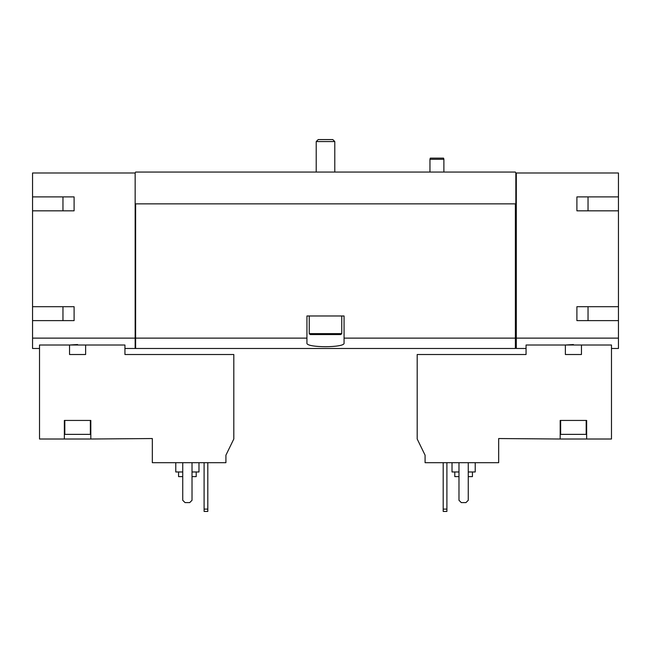 <?xml version="1.0" encoding="UTF-8"?>
<svg xmlns="http://www.w3.org/2000/svg" width="651" height="651" viewBox="0 0 651 651"><rect width="100%" height="100%" fill="white"/><g stroke="black" fill="none" stroke-linecap="round" stroke-linejoin="round"><path stroke-width="0.98" d="M62.96 196.903L62.96 210.826M62.96 306.694L62.96 320.626M152.326 462.69L225.913 462.69L225.913 455.195L233.807 439.01L233.807 354.518L124.935 354.518L124.935 345.014L39.516 345.014L39.516 439.01L64.351 439.01L64.351 420.44L90.814 420.44L90.814 439.01L152.326 438.546L152.326 462.69M425.087 462.69L498.674 462.69L498.674 438.546L560.185 439.01L560.185 420.44L586.649 420.44L586.649 439.01L611.484 439.01L611.484 345.014L526.065 345.014L526.065 354.518L417.193 354.518L417.193 439.01L425.087 455.195L425.087 462.69M74.1 196.903L74.1 210.826L74.1 196.903L32.55 196.903L32.55 172.987L135.156 172.987L135.156 348.48L124.935 348.48M135.156 338.129L32.55 338.129L32.55 348.48L39.516 348.48M85.623 345.014L85.623 354.518L69.543 354.518L69.543 345.014L77.583 344.534M573.417 344.534L565.377 345.014L565.377 354.518L581.457 354.518L581.457 345.014M586.649 439.01L560.185 439.01M135.156 172.987L135.62 172.059L515.38 172.059L515.844 172.987L618.45 172.987L618.45 196.903L576.9 196.903L576.9 210.826L618.45 210.826L618.45 306.694L576.9 306.694L576.9 320.626L618.45 320.626L618.45 338.129L516.308 338.129L516.308 348.48L526.065 348.48M618.45 338.129L618.45 348.48L611.484 348.48M588.04 196.903L588.04 210.826M588.04 306.694L588.04 320.626M74.1 210.826L32.55 210.826L32.55 306.694L74.1 306.694L74.1 320.626L32.55 320.626L32.55 338.129M306.93 338.129L135.62 338.129L135.62 348.48L515.38 348.48L515.38 338.129L344.07 338.129L344.07 315.979L306.93 315.979L306.93 343.028C305.555 347.919 345.404 347.927 344.07 343.028L344.07 338.129M515.38 338.129L515.38 203.861L135.62 203.861L135.62 338.129M516.308 172.987L516.308 338.129M135.156 203.861L135.62 203.861M515.38 203.861L515.844 203.861L515.844 172.987M618.45 210.826L618.45 196.903M618.45 320.626L618.45 306.694M516.308 337.234L515.38 337.234M32.55 320.626L32.55 306.694M32.55 210.826L32.55 196.903M135.62 337.234L135.156 337.234M576.9 196.903L576.9 210.826M576.9 306.694L576.9 320.626M74.1 306.694L74.1 320.626M458.979 462.69L458.979 500.293L461.299 502.613L465.937 502.613L468.264 500.293L468.264 462.69M454.797 471.975L454.797 476.622L458.979 476.622M468.264 476.622L472.439 476.622L472.439 471.975M452.014 462.69L452.014 471.975L458.979 471.975M468.264 471.975L475.222 471.975L475.222 462.69M586.185 420.44L586.185 434.372L560.649 434.372L560.649 420.44M64.351 439.01L90.814 439.01M90.351 420.44L90.351 434.372L64.815 434.372L64.815 420.44M182.736 462.69L182.736 500.293L185.063 502.613L189.701 502.613L192.021 500.293L192.021 462.69M443.193 462.69L443.193 511.434L446.903 511.434L446.903 509.115L443.193 509.115M446.903 462.69L446.903 509.115M204.097 462.69L204.097 511.434L207.807 511.434L207.807 509.115L204.097 509.115M207.807 462.69L207.807 509.115M178.561 471.975L178.561 476.622L182.736 476.622M192.021 476.622L196.203 476.622L196.203 471.975M175.778 462.69L175.778 471.975L182.736 471.975M192.021 471.975L198.986 471.975L198.986 462.69M429.961 172.059L429.961 159.292L443.884 159.292L443.884 172.059M429.961 159.292L430.27 158.136L443.575 158.136L443.884 159.292M318.209 139.566L332.791 139.566L334.785 141.56L316.215 141.56L318.209 139.566M316.215 172.059L316.215 141.56M341.751 333.621L309.249 333.621L310.177 334.557L340.823 334.557L341.751 333.621L341.751 315.979M309.249 333.621L309.249 315.979M516.308 347.504L515.38 347.504M135.62 347.504L135.156 347.504M334.785 172.059L334.785 141.56"/></g></svg>
